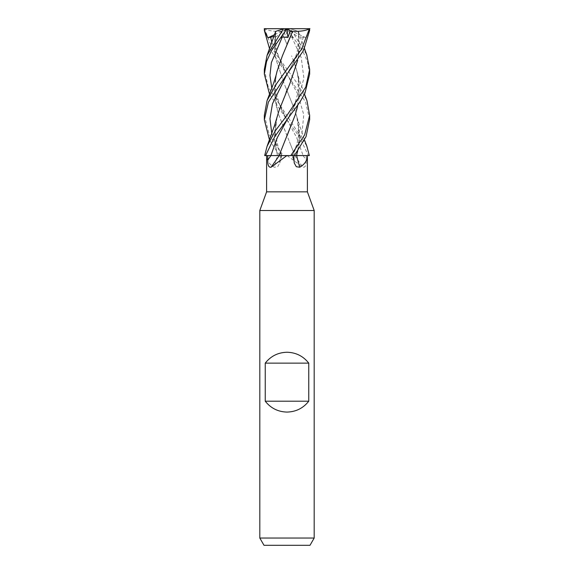 <?xml version="1.0" encoding="UTF-8"?>
<svg xmlns="http://www.w3.org/2000/svg" width="574" height="574" viewBox="0 0 574 574"><rect width="100%" height="100%" fill="white"/><g stroke="black" fill="none" stroke-linecap="round" stroke-linejoin="round"><path stroke-width="0.43" stroke-dasharray="2.87 2.15" d="M292.274 155.583L309.307 155.583L287 155.576L294.383 155.583L292.274 155.583L294.254 163.023M271.818 42.268L286.885 73.96L297.928 94.358L303.761 114.764L301.788 135.163L292.596 155.561L296.622 155.547M314.186 210.514L259.814 210.514M307.391 191.838L266.609 191.838M314.186 538.046L259.814 538.046M310.003 545.3L263.997 545.3M287.086 155.583L302.928 167.235C305.339 167.536 306.43 165.147 306.215 160.067L306.243 155.583L279.617 155.583L269.507 140.063M271.818 88.288L286.871 119.665L296.686 137.617L303.122 155.583L306.243 155.583M294.785 155.583A383.583 277.242 68.2 0 0 302.928 167.235M264.341 115.381L269.335 134.847L283.197 155.583L287 155.576L279.631 155.583L303.122 155.583M264.664 155.583L266.609 155.583C266.551 160.282 269.106 164.171 274.272 167.235L277.68 166.711L279.746 163.023L280.248 155.583L281.418 155.583L266.609 155.583L282.379 155.561M280.248 155.583L277.364 155.583A383.583 246.16 70.5 0 1 274.272 167.235M264.693 155.583L265.618 155.583M277.443 155.54L266.609 155.583M271.811 133.663L281.404 155.561L277.378 155.547L281.267 155.583M279.215 155.583L286.914 155.583M287 155.576L294.907 155.547L289.454 141.735L294.921 155.583M277.744 114.843C275.463 122.406 274.415 129.968 274.616 137.53L274.846 141.735L277.429 155.583M270.885 155.561L277.213 155.54M264.341 69.44L268.273 87.162L306.803 146.011M309.336 155.583L308.425 155.583L299.262 136.598L286.871 119.672L269.507 94.129M309.623 30.551L306.064 37.827L303.395 36.958L298.76 37.489L298.351 31.383L290.085 28.7L264.557 28.7L272.341 49.063L297.275 83.417L306.932 100.55M309.659 119.492L305.54 101.928L269.5 48.589M309.659 74.111L307.463 61.619L302.527 50.612L286.957 28.7M288.213 30.551L293.156 37.827L287 28.7L290.602 28.865L306.71 54.745M286.885 73.96L282.085 65.314L276.704 51.151L275.233 38.006L275.951 31.29L275.477 33.888L275.491 55.872L276.367 60.507L283.936 83.13L294.842 110.215L296.959 117.34L299.384 137.53L297.712 150.876M303.345 155.561L296.579 155.547M275.477 33.888C274.329 40.919 274.329 48.252 275.491 55.872M276.367 60.507L283.936 83.13M285.773 87.521L294.842 110.215M296.256 114.843C298.537 122.406 299.585 129.968 299.384 137.53M299.154 141.735L297.662 150.955M273.999 36.42L275.24 37.489L275.649 31.398L283.915 28.7L287.007 28.75M294.412 155.54L292.582 155.583M294.907 155.547L308.425 155.583M280.629 60.507C277.622 68.041 275.742 75.581 274.982 83.13L274.666 87.521C274.53 95.808 275.441 103.37 277.393 110.215L278.749 114.843L289.454 141.735M287.036 44.291L282.386 55.872M277.012 71.449L274.982 83.13M274.666 87.521L277.393 110.215M278.749 114.843L287.689 137.53M303.395 36.958L297.425 55.456L287.115 73.96C291.958 66.304 295.352 58.699 297.296 51.151L298.745 37.389L298.049 31.29L298.523 33.888C299.671 40.919 299.671 48.252 298.509 55.872L297.633 60.507M274.846 141.735L277.457 155.583M286.146 92.149L279.158 110.215M304.5 48.589L298.351 31.383L290.602 28.865M298.523 33.888L298.509 55.872M277.041 117.34L274.616 137.53M293.156 37.827L291.692 36.958L286.139 37.489L283.778 31.383L281.36 31.29L286.943 44.234L282.422 33.888M291.692 36.958L301.228 57.637L303.897 78.308L298.157 98.986L287.108 119.693M279.1 155.583L284.546 141.735M286.311 137.53L287.079 135.672M297.684 105.609L299.334 87.521L299.018 83.13C298.258 75.581 296.378 68.041 293.371 60.507L291.614 55.872M281.404 31.29C273.698 31.606 267.929 30.695 264.097 28.571M293.371 60.507L296.988 71.449L299.018 83.13M299.334 87.521L297.705 105.573M306.064 37.827L287 28.7L298.76 37.489M285.823 28.7L283.778 31.383M309.659 28.7L287 28.7L286.139 37.489M283.197 155.583L279.617 155.583M280.844 37.827L287 28.7L283.915 28.7M274.623 34.627L287 28.7L275.24 37.489M292.647 155.583A381.803 245.012 -70.5 0 0 293.823 160.067M303.086 155.583A381.803 275.951 68.2 0 0 306.215 160.067M281.353 155.583A381.803 245.012 70.5 0 1 280.177 160.067M283.283 155.583L279.631 155.583M309.307 155.583L308.382 155.583M287 155.497L307.528 155.576L287 155.497M281.726 155.583L279.746 163.023M267.29 54.745L267.082 55.341M296.959 117.34L304.493 140.063M297.641 120.088C299.606 128.598 299.104 137.344 296.119 146.327L292.245 155.561M286.871 119.665L280.93 108.615L275.735 91.89L275.642 78.573L276.352 74.426M281.755 155.561L278.024 146.736L275.276 132.974L276.359 120.088M297.648 74.426L298.358 78.573L298.265 91.89L294.261 105.76L287.129 119.665M296.988 71.449L299.241 79.571L304.493 94.129"/><path stroke-width="0.86" d="M279.1 155.583L279.215 155.583A383.583 277.242 -68.2 0 1 271.072 167.235L286.914 155.583L290.717 155.583L270.914 155.583A381.803 275.951 -68.2 0 1 267.785 160.067L267.757 155.583L270.914 155.583M297.712 150.876L296.528 155.54L307.391 155.583C307.449 160.282 304.894 164.171 299.728 167.235L296.32 166.711L294.254 163.023L293.752 155.583M266.609 155.583L266.609 191.838L259.814 210.514L314.186 210.514L314.186 538.046L259.814 538.046L263.997 545.3L310.003 545.3L314.186 538.046M266.609 191.838L307.391 191.838L314.186 210.514M265.245 401.197L265.245 363.134C270.799 356.102 278.053 352.479 287 352.257C295.947 352.479 303.201 356.102 308.755 363.134L308.755 401.197C303.201 408.222 295.947 411.845 287 412.075C278.053 411.845 270.799 408.222 265.245 401.197L308.755 401.197M296.636 155.583A383.583 246.16 -70.5 0 0 299.728 167.235M304.493 94.129L306.932 100.55L309.659 115.36L304.665 134.84L290.803 155.583L307.391 155.583L307.391 191.838M271.072 167.235C268.661 167.536 267.57 165.147 267.785 160.067M306.71 54.745L309.659 69.346L305.748 87.112L287 115.36L275.097 131.087L267.068 146.327L264.664 155.583L270.885 155.561L267.757 155.583M297.662 150.955L296.543 155.583M282.379 155.561L279.079 155.583M265.245 363.134L308.755 363.134M306.803 146.011L309.336 155.583L303.345 155.561M269.507 94.129L264.341 74.111L266.537 61.619L271.473 50.612L287.043 28.7L309.659 28.7M269.5 48.589L264.377 30.551L264.341 28.7L287.043 28.7M294.383 155.583L306.05 136.605L309.659 119.492M269.507 140.063L264.341 119.823L268.388 102.093L287 74.111L303.531 50.548L309.623 30.551L309.659 28.765M309.443 28.7L301.659 49.063L276.725 83.417L267.068 100.55L264.341 115.36L264.341 119.823M265.575 155.583L274.738 136.598L299.965 102.014L304.923 93.289L309.659 74.111L309.659 69.346M277.213 155.54L270.878 155.583M267.082 55.341L275.649 31.383L283.398 28.865L267.075 55.341L264.341 69.44M264.377 30.551L267.936 37.827L273.999 36.42M270.605 36.958L271.818 42.268M296.557 155.54L294.412 155.54M285.787 30.551L280.844 37.827L282.308 36.958L287.861 37.489L290.222 31.383L292.64 31.29L287.036 44.291M282.308 36.958L271.358 62.623L269.959 75.459L271.818 88.288M291.578 33.888L282.386 55.872L277.012 71.449C276.001 76.134 273.834 82.871 270.505 91.646L267.068 100.55M292.596 31.29C300.302 31.606 306.071 30.695 309.903 28.571M287.115 73.96L272.471 103.808L269.959 118.739L271.811 133.663M297.684 60.292L290.064 83.13L279.158 110.215L274.738 124.874L267.068 146.327M288.227 87.521L286.146 92.149M297.633 60.507L290.064 83.13M287.108 119.693L277.307 137.631L270.885 155.561M279.093 155.547L295.251 114.843L297.684 105.609M297.705 105.573L296.607 110.215M295.251 114.843L287.079 135.672M290.803 155.583L287 155.576M283.915 28.7L283.398 28.865M290.222 31.383L288.177 28.7M287.007 28.75L287.861 37.489M267.936 37.827L274.623 34.627M259.814 210.514L259.814 538.046M309.659 119.823L309.659 115.381M304.493 140.063L306.932 146.327M304.5 48.589L306.918 55.341M264.341 74.111L264.341 69.346"/></g></svg>

